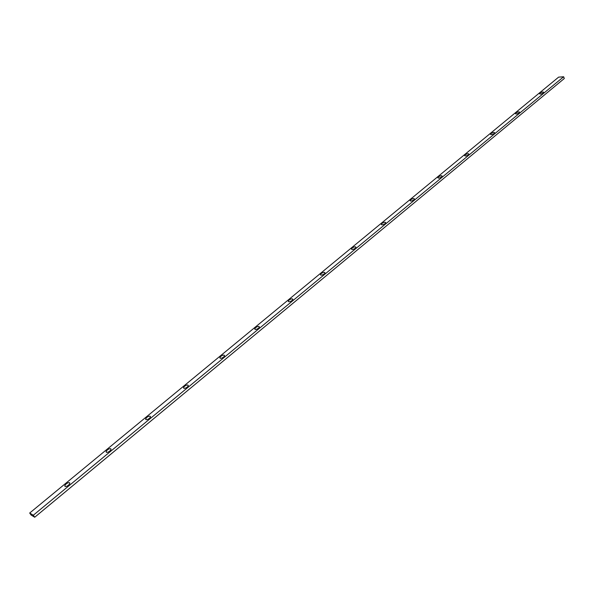 <?xml version="1.0" encoding="UTF-8"?>
<svg xmlns="http://www.w3.org/2000/svg" width="594" height="594" viewBox="0 0 594 594"><rect width="100%" height="100%" fill="white"/><g stroke="black" fill="none" stroke-linecap="round" stroke-linejoin="round"><path stroke-width="0.89" d="M540.013 93.132L539.567 93.733C540.146 94.349 541.379 94.082 543.265 92.931L543.71 92.337C543.131 91.721 541.899 91.981 540.013 93.132M515.911 113.008L515.436 113.647C516 114.3 517.233 114.033 519.149 112.867L519.616 112.229C519.052 111.575 517.82 111.835 515.911 113.008M490.978 133.568L490.473 134.251C491.015 134.935 492.255 134.682 494.193 133.487L494.698 132.804C494.149 132.12 492.909 132.38 490.978 133.568M465.169 154.848L464.627 155.583C465.161 156.296 466.401 156.044 468.354 154.834L468.896 154.098C468.362 153.386 467.122 153.638 465.169 154.848M438.439 176.893L437.86 177.68C438.372 178.423 439.619 178.178 441.602 176.945L442.174 176.158C441.654 175.416 440.414 175.653 438.439 176.893M410.736 199.733L410.12 200.579C410.617 201.359 411.865 201.121 413.87 199.859L414.486 199.02C413.981 198.24 412.733 198.478 410.736 199.733M382.009 223.418L381.348 224.332C381.831 225.141 383.078 224.911 385.105 223.626L385.766 222.72C385.283 221.904 384.028 222.141 382.009 223.418M352.205 247.995L351.485 248.975C351.952 249.829 353.207 249.599 355.249 248.292L355.962 247.319C355.494 246.465 354.247 246.696 352.205 247.995M321.25 273.522L320.478 274.584C320.923 275.468 322.186 275.245 324.25 273.916L325.015 272.861C324.569 271.97 323.314 272.193 321.25 273.522M289.085 300.044L288.246 301.188C288.677 302.116 289.939 301.901 292.025 300.542L292.857 299.398C292.426 298.47 291.171 298.693 289.085 300.044M255.628 327.628L254.729 328.868C255.138 329.833 256.4 329.618 258.516 328.23L259.407 326.997C258.999 326.039 257.737 326.247 255.628 327.628M220.812 356.341L219.839 357.685C220.226 358.679 221.488 358.472 223.626 357.061L224.599 355.717C224.213 354.722 222.95 354.93 220.812 356.341M184.548 386.241L183.494 387.704C183.858 388.736 185.12 388.535 187.288 387.088L188.335 385.632C187.971 384.6 186.709 384.801 184.548 386.241M146.74 417.419L145.589 419.008C145.938 420.077 147.208 419.876 149.391 418.399L150.534 416.817C150.185 415.748 148.923 415.949 146.74 417.419M107.291 449.948L106.044 451.678C106.363 452.784 107.633 452.583 109.845 451.076L111.093 449.354C110.766 448.247 109.496 448.448 107.291 449.948M68.711 485.068L67.241 486.063M66.09 483.924L64.724 485.803C65.028 486.946 66.298 486.753 68.54 485.216L69.892 483.338C69.595 482.194 68.325 482.387 66.09 483.924M563.647 76.76L558.62 77.138L29.7 513.023L33.316 515.228L563.647 76.76L564.3 78.512L34.712 517.24L31.088 515.02L29.7 513.023M149.131 418.607L148.196 419.186M109.823 451.098L108.576 451.908M186.687 387.526L186.293 387.763M33.316 515.228L34.712 517.24M381.348 224.332L381.526 224.71M351.485 248.975L351.685 249.391M320.478 274.584L320.701 275.029M288.246 301.188L288.506 301.678M254.729 328.868L255.012 329.395M219.839 357.685L220.159 358.241M183.494 387.704L183.843 388.305M145.589 419.008L145.983 419.646M106.044 451.678L106.475 452.353M64.724 485.803L65.206 486.523"/></g></svg>
